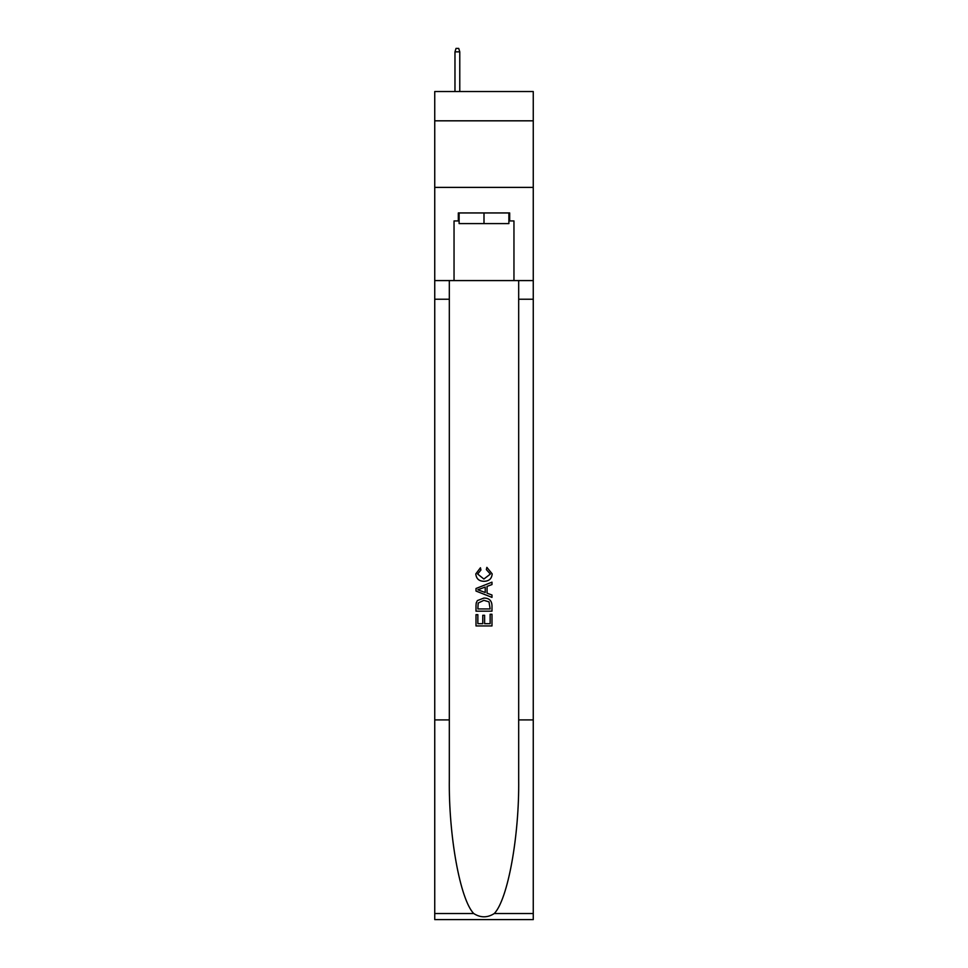 <?xml version="1.0" encoding="UTF-8"?>
<svg xmlns="http://www.w3.org/2000/svg" width="968" height="968" viewBox="0 0 968 968"><rect width="100%" height="100%" fill="white"/><g stroke="black" fill="none" stroke-linecap="round" stroke-linejoin="round"><path stroke-width="1.45" d="M533.259 120.818L533.259 91.537L434.741 91.537L434.741 120.818L533.259 120.818L533.259 187.393L434.741 187.393L434.741 120.818M508.89 212.948L508.89 223.596L459.11 223.596L459.11 212.948M484 212.948L484 223.596M490.135 614.256L490.135 623.682L484.605 623.682L490.135 623.682L490.135 614.256L491.986 614.256L491.986 625.933L476.002 625.933L476.002 614.668L476.002 625.933M482.766 615.285L482.766 623.682L477.853 623.682L482.766 623.682L482.766 615.285L484.605 615.285L484.605 623.682M477.381 600.571L476.232 602.895L477.381 600.571L483.903 598.079C489.021 598.055 491.708 600.511 491.986 605.46L491.986 611.183L476.002 611.183L476.002 605.726L476.002 611.183M486.868 567.357L486.347 569.607L486.868 567.357L492.18 573.879C491.756 578.779 488.985 581.248 483.879 581.284L483.879 581.284C478.966 581.175 476.28 578.719 475.796 573.915L480.443 567.768L480.927 570.019L477.647 574.024L483.867 579.033L490.34 574.084L486.347 569.607M494.297 913.526L533.259 913.526L533.259 919.6L434.741 919.6L434.741 719.902L449.321 719.902L449.321 779.276C448.607 836.025 460.127 899.417 473.703 913.526C480.564 917.906 487.424 917.906 494.297 913.526C507.873 899.417 519.393 836.025 518.679 779.276L518.679 280.575M476.002 588.508L476.002 591.049L491.986 597.389L476.002 591.049L476.002 588.508L491.986 582.167L476.002 588.508M518.679 719.902L533.259 719.902L533.259 187.393M434.741 719.902L434.741 187.393M449.321 280.575L449.321 719.902M533.259 913.526L533.259 719.902M434.741 280.575L454.04 280.575L454.04 220.934L459.11 220.934M508.89 220.934L509.688 220.934L509.688 212.948L458.312 212.948L458.312 220.934M509.688 220.934L513.96 220.934L513.96 280.575L533.259 280.575M454.04 280.575L513.96 280.575M491.986 582.167L491.986 584.563L487.061 586.378L487.061 593.19L491.986 595.005L491.986 597.389M480.793 590.867L485.222 592.513L485.222 587.056L477.853 589.778L480.793 590.867M485.222 587.056L485.222 592.513M476.002 605.726L476.232 602.895M489.009 601.866L490.135 608.933L489.009 601.866L483.867 600.329L478.18 603.052L477.853 608.933L490.135 608.933L477.853 608.933M476.002 614.668L477.853 614.668L477.853 623.682M459.776 91.537L459.776 51.861L454.972 51.861L454.972 91.537M454.972 51.861L456.037 48.4L458.711 48.4L459.776 51.861M518.679 299.221L533.259 299.221M449.321 299.221L434.741 299.221M434.741 913.526L473.703 913.526"/></g></svg>
